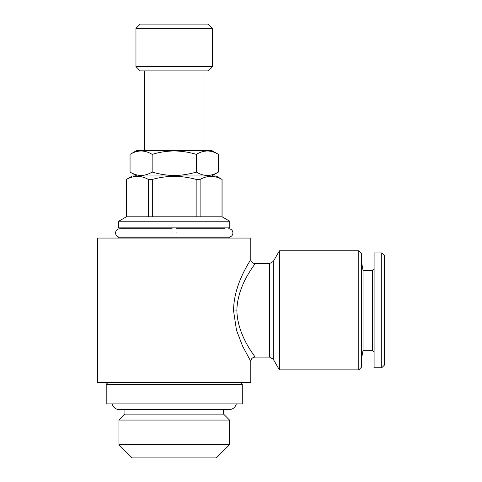 <?xml version="1.0" encoding="UTF-8"?>
<svg xmlns="http://www.w3.org/2000/svg" width="482" height="482" viewBox="0 0 482 482"><rect width="100%" height="100%" fill="white"/><g stroke="black" fill="none" stroke-linecap="round" stroke-linejoin="round"><path stroke-width="0.72" d="M176.364 232.951C176.364 227.468 176.364 227.468 176.364 232.951C176.364 238.439 176.364 238.439 176.364 232.951M172.11 232.951C172.11 227.474 172.11 227.474 172.11 232.951C172.11 238.439 172.11 238.439 172.11 232.951M236.367 403.898C235.24 407.513 232.788 409.441 229.01 409.682L223.564 409.682L223.564 414.104L124.91 414.104L118.958 420.057L118.958 444.717L229.516 444.717L216.34 457.9L132.14 457.9L118.958 444.717M223.564 414.104L229.516 420.057L118.958 420.057M196.337 172.062C203.681 176.551 211.044 176.551 218.43 172.062L218.43 154.367C211.086 149.878 203.717 149.878 196.337 154.367C189.185 152.192 181.816 151.053 174.237 150.95C166.754 151.035 159.391 152.173 152.143 154.367C144.799 149.878 137.43 149.878 130.05 154.367L130.05 172.062C137.394 176.551 144.757 176.551 152.143 172.062C159.391 174.255 166.754 175.394 174.237 175.484C181.816 175.382 189.185 174.243 196.337 172.062L196.337 154.367M218.43 154.367L211.658 150.456L136.822 150.456L130.05 154.367M208.26 70.878L140.22 70.878L135.966 66.624L212.508 66.624L208.26 70.878M135.966 28.354L140.22 24.1L208.26 24.1L212.508 28.354L135.966 28.354L135.966 66.624M229.733 238.054L229.733 237.204L118.747 237.204L118.747 238.054M229.733 221.214L118.747 221.214L118.747 227.853L229.733 227.853L229.733 221.214L222.075 216.798L126.398 216.798L118.747 221.214M200.108 216.798L200.108 179.412C207.381 175.37 214.683 175.37 222.021 179.412L216.123 175.972L132.351 175.972L126.398 179.412L126.398 216.798M152.324 216.798L152.324 179.412C159.542 177.424 166.844 176.4 174.237 176.34C181.72 176.418 189.028 177.442 196.156 179.412L196.156 216.798M200.108 179.412L196.156 179.412M242.277 384.335L106.203 384.335L106.203 403.898L242.277 403.898L242.277 384.335L240.572 382.636M358.789 250.815L358.789 369.875L361.337 367.326L361.337 253.363L358.789 250.815L279.409 250.815L279.409 369.875L273.27 359.247L273.27 261.443L279.409 250.815M236.885 310.902C237.614 336.569 255.9 357.156 255.032 357.12C255.623 356.77 237.331 336.105 236.879 310.348L236.885 310.902L233.583 310.95C233.439 283.832 251.038 259.937 250.779 259.322C251.562 259.147 234.029 282.609 233.583 309.679M273.27 359.247L269.589 357.12L255.032 357.12C252.454 357.373 251.038 358.795 250.779 361.373L242.56 346.076L236.475 330.152L233.583 310.95M236.885 309.733C237.68 283.946 255.9 263.582 255.032 263.57C255.605 263.955 237.343 284.555 236.879 310.348M250.779 361.373L250.779 382.636L97.695 382.636L97.695 238.054L250.779 238.054L250.779 259.316C251.038 261.901 252.454 263.317 255.032 263.57L269.589 263.57L269.589 357.12M374.098 268.673L372.393 270.372L372.393 350.318L363.024 350.318L363.024 270.372L361.337 260.804M381.75 367.754L381.75 252.942L374.098 252.942L374.098 367.754L381.75 367.754L384.305 365.199L384.305 255.49L381.75 252.942M126.453 216.798L126.398 179.412M126.453 179.412C133.725 175.37 141.033 175.37 148.372 179.412L148.372 216.798M152.324 179.412L148.372 179.412M222.021 179.412L222.021 216.798M152.143 154.367L152.143 172.062M176.364 228.703L225.052 228.703M228.667 237.204C231.3 236.909 232.716 235.487 232.92 232.951C232.716 230.42 231.3 228.998 228.667 228.703M119.807 237.204C117.18 236.909 115.764 235.487 115.56 232.951C115.764 230.42 117.18 228.998 119.807 228.703L172.11 228.703M123.422 227.853L123.422 228.703L119.807 228.703M229.516 420.057L229.516 444.717M112.113 403.898C113.24 407.513 115.692 409.441 119.47 409.682L229.01 409.682M211.658 175.972L218.43 172.062M204.007 70.878L204.007 150.456M212.508 28.354L212.508 66.624M363.024 350.318L361.337 359.885M372.393 350.318L374.098 352.017M372.393 270.372L363.024 270.372M273.27 261.443L269.589 263.57M358.789 369.875L279.409 369.875M107.902 382.636L106.203 384.335M222.075 179.412L222.075 216.798M144.473 70.878L144.473 150.456M136.822 175.972L130.05 172.062M124.91 409.682L124.91 414.104"/></g></svg>
